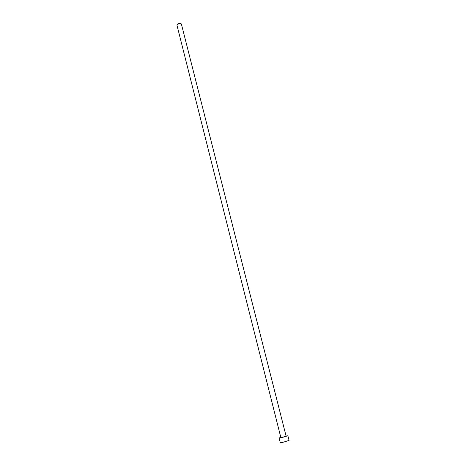 <?xml version="1.0" encoding="UTF-8"?>
<svg xmlns="http://www.w3.org/2000/svg" width="466" height="466" viewBox="0 0 466 466"><rect width="100%" height="100%" fill="white"/><g stroke="black" fill="none" stroke-linecap="round" stroke-linejoin="round"><path stroke-width="0.7" d="M176.958 25.193L177.942 23.783C179.655 23.073 180.808 23.166 181.391 24.075L286.124 436.223L282.396 437.347L280.852 437.557L176.958 25.193M280.788 437.3L279.099 437.999L281.662 437.661L287.883 435.78L286.06 435.966M279.099 437.999L280.264 442.648L282.839 442.333L289.066 440.422L287.883 435.78"/></g></svg>
